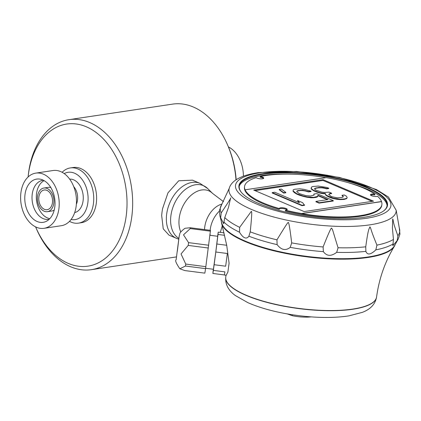 <?xml version="1.0" encoding="UTF-8"?>
<svg xmlns="http://www.w3.org/2000/svg" width="421" height="421" viewBox="0 0 421 421"><rect width="100%" height="100%" fill="white"/><g stroke="black" fill="none" stroke-linecap="round" stroke-linejoin="round"><path stroke-width="0.63" d="M199.975 183.356A29.896 20.119 -66.9 0 0 166.669 214.1A29.896 20.119 -66.9 0 0 176.536 238.365L169.026 235.165L163.243 228.84L161.669 215.452L162.017 212.116L162.559 208.684L167.984 192.834L178.73 180.777L192.465 180.156L199.975 183.356L207.653 188.529A29.138 19.608 113.1 0 0 176.241 200.101A29.138 19.608 113.1 0 0 178.851 238.375M28.118 176.962A71.849 49.094 81.5 0 1 28.123 176.894L28.27 175.452A75.833 51.82 81.5 0 1 68.944 119.675L172.552 104.124A75.833 51.82 81.5 0 1 227.803 145.508A75.833 51.82 81.5 0 1 235.986 179.841M68.944 119.675A75.833 51.82 81.5 0 1 131.799 216.652A75.833 51.82 81.5 0 1 91.452 269.661A75.833 51.82 81.5 0 1 36.201 228.277L35.632 226.94A71.849 49.094 81.5 0 1 35.606 226.877M28.123 176.894A71.849 49.094 81.5 0 1 85.379 126.395A71.849 49.094 81.5 0 1 126.205 215.926A71.849 49.094 81.5 0 1 87.052 266.277A71.849 49.094 81.5 0 1 35.632 226.94M227.803 145.508L228.371 146.845A71.849 49.094 81.5 0 1 236.149 179.735M71.091 219.494A23.918 16.34 -98.5 0 0 87.726 193.539A23.918 16.34 -98.5 0 0 64.203 173.605M69.486 221.357A27.902 19.066 -98.5 0 0 78.58 223.125A27.902 19.066 -98.5 0 0 93.425 203.622A27.902 19.066 -98.5 0 0 70.302 167.937A27.902 19.066 -98.5 0 0 62.124 172.294M177.325 251.242L179.209 236.013L177.325 251.242M370.664 195.17A3.984 1.126 -172.5 0 1 374.806 194.965L374.906 194.207A69.254 19.603 7.5 0 0 326.264 177.636L245.106 189.808A69.254 19.603 7.5 0 0 279.333 208.548A3.984 1.126 -172.5 0 1 279.328 208.432A3.984 1.126 -172.5 0 1 283.428 207.832A3.984 1.126 -172.5 0 1 287.233 209.474A3.984 1.126 -172.5 0 1 285.438 210.168A69.254 19.603 7.5 0 0 301.589 213.521L381.515 201.533A69.254 19.603 7.5 0 0 377.611 196.339A3.984 1.126 -172.5 0 1 373.122 196.197A3.984 1.126 -172.5 0 1 370.48 194.76A3.984 1.126 -172.5 0 1 374.906 194.207M314.629 188.934L316.145 188.213L318.639 187.84L318.692 187.461L322.875 187.566L326.659 188.461L328.743 188.15L326.422 187.398L318.234 186.066L312.603 186.545L311.572 187.066L311.198 188.587L313.761 190.397L319.255 192.497L321.991 193.181L325.338 193.413L325.58 194.476L326.649 195.407L333 198.112L340.136 199.238L344.515 198.949L346.793 198.238L347.188 197.449L346.315 196.118L344.194 194.97L342.11 195.286L343.183 196.223L343.204 196.949L341.757 197.533L337.379 197.823L332.122 196.781L330.853 196.244L328.712 194.37L329.938 193.455L331.606 193.202L329.064 192.123L324.27 192.476L321.749 192.123L315.839 190.082L314.987 189.482L314.55 188.813L314.745 188.419L318.692 187.461M316.145 188.213L316.192 187.834M217.599 236.27L218.246 232.103L224.04 232.855M185.477 266.03L179.835 268.766L184.751 270.556L204.843 273.155L205.569 268.635L185.477 266.03L185.75 264.062L205.837 266.661L205.569 268.635M179.214 235.913L176.115 259.836L179.214 235.913C180.399 233.613 178.067 233.55 185.008 228.261L190.366 227.75L190.281 228.577L183.503 234.839L188.561 242.628L188.203 245.411L181.035 253.968L185.75 264.062M397.198 240.565L392.856 245.669L393.456 239.433L392.404 228.082L392.73 218.962C393.845 221.109 391.688 219.157 397.877 235.734L397.198 240.565A90.568 25.634 7.5 0 0 398.119 239.281L394.603 245.511A87.689 24.818 7.5 0 1 372.79 256.184A87.689 24.818 7.5 0 1 279.807 251.711A87.689 24.818 7.5 0 1 221.667 222.741L219.883 215.815A90.568 25.634 7.5 0 0 220.646 217.71L221.23 212.863C228.345 202.206 231.476 197.244 230.629 197.975L228.508 207.369L224.767 217.594L223.688 223.704L220.646 217.71M248.9 236.218C246.38 239.617 243.249 238.286 239.512 232.213L239.67 227.356L251.232 211.468C252.105 210.432 251.763 217.225 250.216 231.845L248.9 236.218A90.568 25.634 7.5 0 0 277.113 244.638L276.96 239.833C284.47 227.472 288.217 221.699 288.206 222.504C288.759 221.599 289.922 228.387 291.685 242.885L290.222 247.353C285.696 250.958 281.328 250.053 277.113 244.638M336.689 252.347C331.19 256.51 326.754 256.273 323.365 251.642L323.112 246.953C328.364 233.639 331.211 227.366 331.637 228.129C333.106 230.545 332.269 229.334 338.074 247.743L336.689 252.347A90.568 25.634 7.5 0 0 365.881 251.358L365.749 246.806C368.359 227.514 369.101 229.403 369.901 226.835C371.496 229.282 369.533 227.087 376.937 245.127L375.842 249.864C370.68 254.784 367.359 255.284 365.881 251.358M319.129 202.754L319.081 203.132L315.908 201.78L315.955 201.401L319.129 202.754L333.279 200.633L316.776 193.602L313.866 194.039L314.103 195.097L310.577 195.991L305.757 195.618L299.431 193.644L296.873 191.834L296.852 191.102L297.884 190.581L302.678 190.229L308.567 191.539L311.066 191.166L303.904 189.313L299.92 188.813L294.705 189.229L293.263 189.813L293.084 190.939L296.716 193.681L303.262 195.991L307.051 196.886L313.75 197.344L317.692 196.386L317.871 195.265L328.027 199.591L315.955 201.401M219.373 211.147A21.924 14.756 113.1 0 0 210.142 230.313M210.037 233.902A21.924 14.756 113.1 0 0 210.137 235.302M220.304 232.371L222.304 225.724M292.327 174.199A74.68 21.139 7.5 0 0 262.183 175.51A74.68 21.139 7.5 0 0 239.275 186.129M387.073 205.59A74.68 21.139 7.5 0 0 347.625 182.514M259.31 203.738L258.973 203.611A74.938 21.208 -172.5 0 1 241.412 192.413A74.938 21.208 -172.5 0 1 315.982 174.52A74.938 21.208 -172.5 0 1 383.384 211.1A74.938 21.208 -172.5 0 1 259.11 203.669L259.252 203.648M383.168 211.253A74.538 21.097 7.5 0 0 387.115 204.969A74.538 21.097 7.5 0 0 342.626 179.988A74.538 21.097 7.5 0 0 262.446 174.32A74.538 21.097 7.5 0 0 239.391 185.519A74.538 21.097 7.5 0 0 241.58 192.607M279.265 209.084A3.984 1.126 -172.5 0 1 282.844 208.537A3.984 1.126 -172.5 0 1 286.948 209.821M263.52 178.467A3.984 1.126 7.5 0 0 260.146 177.225L260.236 176.562A3.984 1.126 -172.5 0 1 263.741 178.157A3.984 1.126 -172.5 0 1 260.51 178.841A3.984 1.126 -172.5 0 1 256.152 177.641A69.254 19.603 7.5 0 0 244.548 186.514L244.464 187.177A69.254 19.603 7.5 0 0 279.234 209.305L279.333 208.548M381.879 204.59A69.254 19.603 7.5 0 0 381.505 201.627L301.578 213.615A69.254 19.603 7.5 0 0 381.879 204.59L381.789 205.253A69.254 19.603 7.5 0 1 285.338 210.926L285.438 210.168M244.548 186.514A69.254 19.603 7.5 0 0 245.096 189.903L245.106 189.808M272.234 192.602L272.182 192.981L302.015 205.695L304.515 205.316L302.615 202.669L297.542 200.507L299.484 202.775L274.729 192.229L272.234 192.602L302.067 205.316L304.562 204.938M302.015 205.695L302.067 205.316M298.894 202.522L297.542 200.507M279.244 189.355L279.197 189.734L283.68 193.086L285.764 192.771L285.812 192.392L281.328 189.045L279.244 189.355L283.733 192.707L285.812 192.392M283.68 193.086L283.733 192.707M296.863 191.45L297.884 190.581M297.831 190.96L300.331 190.587L300.378 190.208M300.331 190.587L302.631 190.608L302.678 190.229M302.631 190.608L305.146 190.96L305.193 190.581M305.146 190.96L308.519 191.918L308.567 191.539M308.519 191.918L311.014 191.544L311.066 191.166M294.374 192.208L294.326 192.586L293.037 191.318L293.084 190.939M294.326 192.586L296.668 194.06L296.716 193.681M296.668 194.06L299.205 195.144L299.257 194.765M299.205 195.144L303.209 196.37L303.262 195.991M303.209 196.37L306.998 197.265L307.051 196.886M306.998 197.265L310.982 197.765L311.035 197.386M310.982 197.765L313.698 197.723L313.75 197.344M313.698 197.723L316.197 197.349L316.245 196.97M316.197 197.349L317.644 196.765L317.692 196.386M317.644 196.765L317.871 195.265M317.818 195.644L327.333 199.696M319.081 203.132L333.232 201.012L333.279 200.633M313.982 195.16L313.866 194.039M311.177 187.855L311.151 188.966L313.708 190.776L313.761 190.397M312.219 189.903L312.271 189.524M313.708 190.776L316.25 191.855L316.297 191.476M316.25 191.855L319.202 192.876L319.255 192.497M319.202 192.876L321.939 193.56L321.991 193.181M321.939 193.56L325.291 193.792L325.338 193.413M325.291 193.792L325.58 194.476M325.528 194.855L326.601 195.791L326.649 195.407M326.601 195.791L328.722 196.933L328.775 196.554M328.722 196.933L329.996 197.475L330.043 197.096M329.996 197.475L332.948 198.491L333 198.112M332.948 198.491L337.153 199.328L337.2 198.949M337.153 199.328L340.084 199.617L340.136 199.238M340.084 199.617L343.636 199.449L343.683 199.07M343.636 199.449L344.467 199.328L344.515 198.949M344.467 199.328L346.746 198.617L346.793 198.238M346.746 198.617L347.188 197.449M343.183 196.223L343.136 196.602L342.062 195.665L342.11 195.286M343.136 196.602L343.147 196.975M328.864 194.597L329.938 193.455M329.89 193.834L331.553 193.581L331.606 193.202M314.697 188.797L314.745 188.419M318.639 187.84L321.355 187.798L321.407 187.419M321.355 187.798L322.823 187.945L322.875 187.566M322.823 187.945L324.923 188.361L324.975 187.982M324.923 188.361L326.612 188.84L326.659 188.461M326.612 188.84L328.69 188.529L328.743 188.15M311.151 188.966L311.198 188.587M323.081 179.672L253.716 190.082L304.157 211.574L373.522 201.17L323.081 179.672L322.981 180.43L255.005 190.629M372.132 201.375L322.981 180.43M325.97 177.678A69.254 19.603 7.5 0 0 260.236 176.562M395.14 244.501A87.694 24.823 -172.5 0 1 394.282 246.438A87.694 24.823 -172.5 0 1 305.172 256.642A87.694 24.823 -172.5 0 1 221.735 223.719A87.694 24.823 -172.5 0 1 221.409 221.625M394.666 245.385A87.694 24.823 -172.5 0 1 334.99 258.594A87.694 24.823 -172.5 0 1 245.159 241.059A87.694 24.823 -172.5 0 1 221.635 222.604M311.093 316.876A20.729 5.868 -172.5 0 1 292.169 315.682L292.29 314.74M287.327 313.924L292.169 315.682M221.735 223.719L226.714 245.275L229.087 263.188L227.893 271.992L226.23 275.26L224.404 275.024L224.888 271.877L224.404 275.024M226.714 245.275L216.831 243.996L215.81 252.005L227.34 253.5L225.667 266.209L227.34 253.5M225.667 266.209L214.136 264.72L213.358 270.382L224.888 271.877M224.398 274.945L212.868 273.455L213.336 269.261M224.535 235.307L217.999 234.46L218.246 232.103M209.869 235.271L217.694 236.281L215.678 252.795L213.421 269.272L205.622 268.261M213.358 270.382L212.868 273.455M215.81 252.005L214.136 264.72M217.999 234.46L216.831 243.996M190.281 228.577L210.368 231.176L205.837 266.661M190.366 227.75L210.458 230.35L210.368 231.176M188.561 242.628L208.648 245.232M188.203 245.411L208.295 248.016M228.398 146.913A27.902 19.066 81.5 0 1 243.401 176.178M52.441 202.738A9.967 6.81 81.5 0 1 48.126 209.442A9.967 6.81 81.5 0 1 38.927 200.859A9.967 6.81 81.5 0 1 45.2 189.955A9.967 6.81 81.5 0 1 52.441 202.738M53.799 203.317A11.956 8.173 81.5 0 1 47.436 211.674A11.956 8.173 81.5 0 1 37.58 201.059A11.956 8.173 81.5 0 1 43.889 188.024A11.956 8.173 81.5 0 1 53.799 203.317M54.22 210.032A11.956 8.173 81.5 0 1 51.751 211.026L47.436 211.674M43.889 188.024L48.204 187.377A11.956 8.173 81.5 0 1 50.857 187.603M49.81 218.657A19.729 13.483 81.5 0 1 36.643 201.201A19.729 13.483 81.5 0 1 44.105 180.651M49.231 219.241A19.729 13.483 81.5 0 1 48.589 219.362A19.729 13.483 81.5 0 1 32.328 201.848A19.729 13.483 81.5 0 1 42.732 180.335A19.729 13.483 81.5 0 1 43.384 180.262M54.783 207.053A21.866 14.94 81.5 0 1 46.752 221.088A21.866 14.94 81.5 0 1 25.128 202.933A21.866 14.94 81.5 0 1 40.469 179.225A21.866 14.94 81.5 0 1 54.783 207.053M58.893 208.8A27.902 19.066 81.5 0 1 44.047 228.308A27.902 19.066 81.5 0 1 21.05 203.543A27.902 19.066 81.5 0 1 35.764 173.12A27.902 19.066 81.5 0 1 58.893 208.8M35.764 173.12L53.03 170.526A27.902 19.066 81.5 0 1 76.159 206.211A27.902 19.066 81.5 0 1 61.313 225.714L44.047 228.308M70.302 167.937L73.18 167.505A27.902 19.066 81.5 0 1 96.304 203.185A27.902 19.066 81.5 0 1 81.458 222.693L78.58 223.125M76.364 204.248A12.956 8.852 -98.5 0 0 77.501 200.149A12.956 8.852 -98.5 0 0 73.722 186.629M74.68 212.6A16.94 11.578 -98.5 0 0 83.011 194.244A16.94 11.578 -98.5 0 0 69.66 179.141M375.842 249.864A90.568 25.634 7.5 0 0 393.261 243.859M223.793 221.92A90.568 25.634 7.5 0 0 239.512 232.213M290.222 247.353A90.568 25.634 7.5 0 0 323.365 251.642M225.751 277.16A76.064 21.529 7.5 0 0 225.735 277.255A76.064 21.529 7.5 0 0 298.342 308.53A76.064 21.529 7.5 0 0 376.563 297.11A76.064 21.529 7.5 0 0 376.579 297.015M369.927 224.835A84.284 23.855 7.5 0 0 396.198 210.347L388.446 197.033L376.416 189.534L339.505 177.415L296.61 171.442L258.252 172.605C234.807 176.199 230.34 184.235 229.229 188.366A84.284 23.855 7.5 0 0 276.344 217.689A84.284 23.855 7.5 0 0 369.927 224.835M259.883 172.831A78.374 22.181 7.5 0 0 290.874 214.263A78.374 22.181 7.5 0 0 388.883 199.559A78.374 22.181 7.5 0 0 259.883 172.831M223.514 201.664L212.6 193.434A26.476 17.819 113.1 0 0 187.508 198.97A26.476 17.819 113.1 0 0 180.793 231.966M222.046 204.038A21.924 14.756 113.1 0 0 204.527 229.582M338.074 247.743A90.462 25.602 7.5 0 0 365.749 246.806M291.685 242.885A90.462 25.602 7.5 0 0 323.112 246.953M250.216 231.845A90.462 25.602 7.5 0 0 276.96 239.833M224.767 217.594A90.462 25.602 7.5 0 0 239.67 227.356M229.229 188.366L221.656 204.627A90.462 25.602 7.5 0 0 221.23 212.863M397.877 235.734A90.462 25.602 7.5 0 0 399.303 228.014L396.198 210.347M376.937 245.127A90.462 25.602 7.5 0 0 393.456 239.433M225.761 277.065A76.064 21.529 7.5 0 0 298.363 308.34A76.064 21.529 7.5 0 0 376.59 296.921L376.563 297.11C375.253 304.151 370.543 309.225 362.428 312.329L348.856 315.882C334.016 318.134 316.755 317.981 297.068 315.424C277.792 312.798 261.394 308.546 247.869 302.657L235.413 295.579C228.429 290.532 225.203 284.422 225.735 277.255L225.988 275.229M176.446 256.905L91.452 269.661M179.835 268.766C176.146 263.325 174.904 260.346 176.115 259.836M176.536 238.365L178.741 239.181M212.6 193.434L207.653 188.529M219.883 215.815L219.452 210.347L221.656 204.627M398.119 239.281L399.95 234.108L399.303 228.014M394.282 246.438C385.01 261.715 379.111 278.544 376.59 296.921"/></g></svg>
